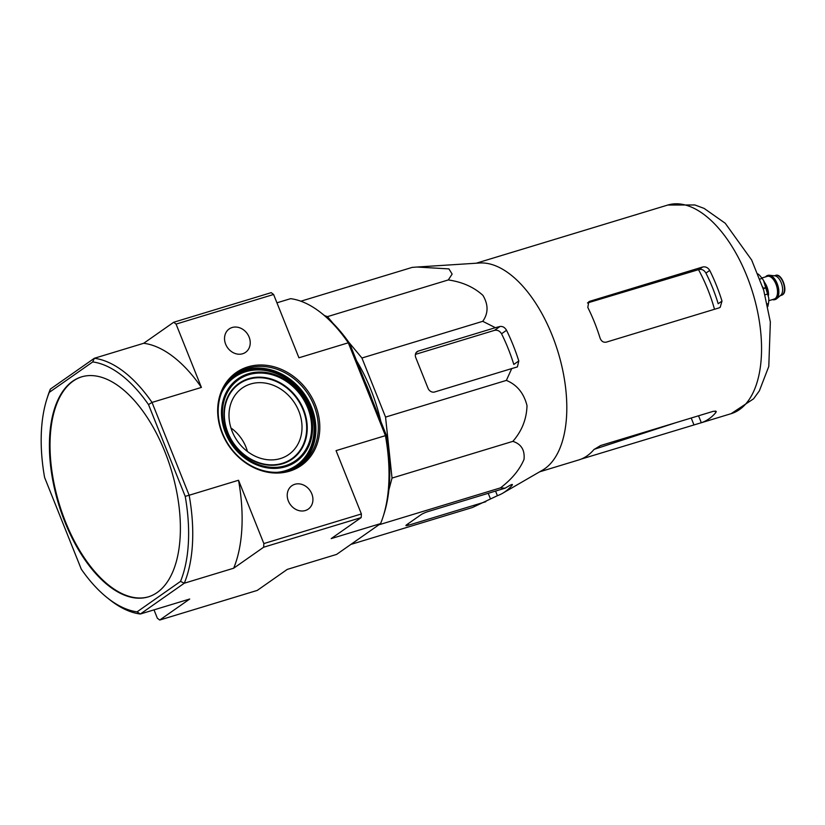<?xml version="1.0" encoding="UTF-8"?>
<svg xmlns="http://www.w3.org/2000/svg" width="825" height="825" viewBox="0 0 825 825"><rect width="100%" height="100%" fill="white"/><g stroke="black" fill="none" stroke-linecap="round" stroke-linejoin="round"><path stroke-width="1.24" d="M348.666 342.086L361.927 358.009L385.553 417.089L392.03 478.067L388.884 489.875M324.565 315.624L327.473 316.635L333.083 323.39M379.727 524.205L351.347 544.087M356.544 360.721A113.283 58.008 73.1 0 1 380.841 421.451M250.583 384.007A40.569 34.361 55 0 0 240.89 389.06A40.569 34.361 55 0 0 237.363 441.004A40.569 34.361 55 0 0 287.389 455.421A40.569 34.361 55 0 0 296.979 407.086A40.569 34.361 55 0 0 250.583 384.007M247.438 451.502A37.084 31.412 55 0 0 230.928 427.948M154.007 609.871L157.348 618.214L159.73 620.039L257.256 590.411L287.244 569.405L336.61 554.41L380.573 523.607L331.196 538.601L361.185 517.584L361.381 513.954L336.053 450.636L385.43 435.641L348.294 342.798L298.928 357.792L273.601 294.473L271.219 292.648L173.693 322.266L143.705 343.282L94.328 358.277L50.377 389.08A132.382 67.794 73.1 0 0 47.778 396.186L46.901 398.949A129.422 66.268 73.1 0 1 49.283 392.37L50.377 389.08M180.51 581.408L184.295 583.213L140.343 614.017L137.074 611.851L180.51 581.408A129.422 66.268 73.1 0 0 185.213 496.351L189.152 495.248A132.382 67.794 73.1 0 1 184.295 583.213L233.671 568.219L263.66 547.212L263.856 543.572L361.381 513.954M263.66 547.212L361.185 517.584M263.856 543.572L238.528 480.253L189.152 495.248L152.027 402.414L201.403 387.42L176.065 324.091L173.693 322.266M176.065 324.091L273.601 294.473M157.152 592.536A114.953 58.864 -106.9 0 0 164.928 451.832A114.953 58.864 -106.9 0 0 81.489 376.891A114.953 58.864 -106.9 0 0 58.575 503.993A114.953 58.864 -106.9 0 0 148.304 596.877A114.953 58.864 -106.9 0 0 157.152 592.536M185.213 496.351L148.51 404.601A129.422 66.268 73.1 0 0 92.73 361.927L49.283 392.37M137.074 611.851A129.422 66.268 73.1 0 1 107.291 597.785A129.422 66.268 73.1 0 1 81.283 569.178L44.591 477.427A129.422 66.268 73.1 0 1 46.901 398.949M107.291 597.785L109.55 599.589A132.382 67.794 73.1 0 0 140.343 614.017L189.719 599.022L159.73 620.039M247.871 366.877A56.739 48.067 55 0 0 238.776 457.359A56.739 48.067 55 0 0 319.543 432.836A56.739 48.067 55 0 0 247.871 366.877M232.124 327.515A14.272 12.097 55 0 0 229.041 329.051A14.272 12.097 55 0 0 227.473 347.573A14.272 12.097 55 0 0 245.427 352.43A14.272 12.097 55 0 0 248.346 335.424A14.272 12.097 55 0 0 232.124 327.515M294.834 484.285A14.272 12.097 55 0 0 291.741 485.822A14.272 12.097 55 0 0 290.173 504.353A14.272 12.097 55 0 0 308.127 509.2A14.272 12.097 55 0 0 311.046 492.205A14.272 12.097 55 0 0 294.834 484.285M380.573 523.607A132.382 67.794 -106.9 0 0 383.171 516.491L384.048 513.738A129.422 66.268 -106.9 0 0 386.358 435.26L349.666 343.509L348.294 342.798A132.382 67.794 -106.9 0 0 321.389 313.098A132.382 67.794 -106.9 0 0 290.606 298.671L276.932 302.816M349.666 343.509A129.422 66.268 -106.9 0 0 323.658 314.892L321.389 313.098M383.171 516.491A132.382 67.794 -106.9 0 0 385.43 435.641L386.358 435.26M233.671 568.219A132.382 67.794 -106.9 0 0 238.528 480.253M92.73 361.927L94.328 358.277A132.382 67.794 73.1 0 1 152.027 402.414L148.51 404.601M201.403 387.42A132.382 67.794 -106.9 0 0 143.705 343.282M81.799 376.798A114.953 58.864 -106.9 0 0 59.183 503.807A114.953 58.864 -106.9 0 0 148.603 596.784M247.799 368.239A55.626 47.118 55 0 0 236.321 373.808A55.626 47.118 55 0 0 229.659 446.407A55.626 47.118 55 0 0 300.166 464.918A55.626 47.118 55 0 0 310.788 398.712A55.626 47.118 55 0 0 247.799 368.239M364.547 380.717A114.953 58.864 73.1 0 1 372.085 399.558M351.646 544.191L472.467 507.499L497.403 495.701A119.625 61.256 -106.9 0 0 502.621 493.267A119.625 61.256 -106.9 0 0 511.923 485.523C512.954 484.162 512.263 484.12 509.85 485.409L505.117 488.183L500.445 487.884C511.758 479.284 519.626 469.786 524.03 459.381C524.927 450.017 521.204 444.015 512.851 441.365C521.885 431.021 526.608 419.11 527.01 405.642C523.896 393.216 517.017 384.79 506.375 380.397L511.727 368.579L517.399 366.908L518.801 360.948A119.625 61.256 -106.9 0 0 506.54 330.278C504.817 327.391 502.642 326.133 500.012 326.494L495.361 327.68L482.749 321.317C488.4 313.335 488.462 304.683 482.934 295.381C473.87 287.11 462.32 281.964 448.295 279.943L452.141 274.075L448.934 268.898L417.048 267.032L412.242 267.382L300.888 301.197M448.295 279.943L327.473 316.635M482.749 321.317L361.927 358.009M506.375 380.397L385.553 417.089M512.851 441.365L392.03 478.067M500.445 487.884L379.624 524.587M505.117 488.183L428.041 511.582A5.558 0.794 158.2 0 0 421.049 514.676L406.529 524.855A5.558 0.794 158.2 0 0 405.931 525.525A5.558 0.794 158.2 0 0 408.674 525.154L485.75 501.744M495.361 327.68L418.285 351.089A5.558 4.713 55 0 0 417.141 351.646A5.558 4.713 55 0 0 415.759 357.586L428.031 388.266A5.558 4.713 55 0 0 434.641 391.988L511.727 368.579M587.482 302.95L698.507 269.651A101.207 51.831 73.1 0 1 714.512 309.272M721.999 301.094A109.024 55.832 -106.9 0 0 709.727 270.425C707.984 267.589 705.633 266.444 702.673 267.001L589.906 301.249L588.782 301.795L587.812 307.447A109.024 55.832 73.1 0 1 600.084 338.116C601.332 341.302 603.384 342.643 606.262 342.148L719.029 307.9L720.194 307.333L721.999 301.094L718.193 303.755A100.392 51.408 -106.9 0 0 705.922 273.085C704.241 270.198 701.993 268.991 699.177 269.455L698.507 269.651M514.717 251.532L636.632 214.5A109.024 55.832 -106.9 0 0 635.219 215.016M637.405 214.273L636.653 214.552M581.171 459.092L701.312 422.72A109.024 55.832 -106.9 0 0 715.842 412.541L716.255 411.417L713.316 411.304L600.548 445.552L593.928 449.563A109.024 55.832 73.1 0 1 579.408 459.742L539.581 471.848M637.158 214.335L667.765 205.043A109.024 55.832 73.1 0 1 752.864 293.133A109.024 55.832 73.1 0 1 731.136 413.676L700.518 422.978L701.312 422.72L698.548 415.79M417.048 267.032L479.614 263A109.024 55.832 73.1 0 1 554.936 342.633A109.024 55.832 73.1 0 1 551.007 463.083A109.024 55.832 73.1 0 1 542.52 470.147L502.621 493.267M518.801 360.948L513.81 364.454A108.281 55.45 -106.9 0 0 501.548 333.774C499.795 330.938 497.444 329.804 494.484 330.361L415.418 354.379M511.552 484.584L511.923 485.523L512.418 484.595M780.522 295.443A10.385 5.321 -106.9 0 0 780.749 295.257A10.385 5.321 -106.9 0 0 781.791 284.347A10.385 5.321 -106.9 0 0 774.861 275.859L769.447 275.241A12.612 6.456 -106.9 0 0 768.013 275.354A12.612 6.456 -106.9 0 0 767.714 275.468M775.036 299.558A12.612 6.456 -106.9 0 0 775.345 299.485A12.612 6.456 -106.9 0 0 776.315 299.011A12.612 6.456 -106.9 0 0 776.603 298.794A12.612 6.456 -106.9 0 0 777.862 285.543A12.612 6.456 -106.9 0 0 769.447 275.241M772.437 299.599A12.612 6.456 -106.9 0 0 774.737 299.671A12.612 6.456 -106.9 0 0 775.706 299.197A12.612 6.456 -106.9 0 0 776.923 284.738A12.612 6.456 -106.9 0 0 767.405 275.54A12.612 6.456 -106.9 0 0 765.538 276.88M768.508 295.144A13.169 6.744 -106.9 0 0 764.754 282.769M763.084 288.183L766.765 287.636L763.249 288.709M765.033 294.814L768.312 293.813A20.769 10.632 -106.9 0 0 766.765 287.636M767.848 306.549L768.457 303.569A20.769 10.632 -106.9 0 0 768.766 298.031L763.61 280.655A20.769 10.632 -106.9 0 0 762.145 278.386L759.959 279.046M758.959 274.746A20.769 10.632 -106.9 0 0 757.979 273.931M759.454 275.127L762.145 278.386M765.126 283.552A20.769 10.632 -106.9 0 0 763.61 280.655M768.457 303.569L767.291 303.92M248.686 379.252A45.736 38.744 55 0 0 241.354 452.193A45.736 38.744 55 0 0 306.467 432.413A45.736 38.744 55 0 0 248.686 379.252M248.593 378.696A46.262 39.188 55 0 0 241.168 452.482A46.262 39.188 55 0 0 307.024 432.475A46.262 39.188 55 0 0 248.593 378.696M248.81 374.694A49.541 41.962 55 0 0 240.869 453.688A49.541 41.962 55 0 0 311.386 432.279A49.541 41.962 55 0 0 248.81 374.694M248.428 373.725A50.583 42.848 55 0 0 240.312 454.4A50.583 42.848 55 0 0 312.324 432.537A50.583 42.848 55 0 0 248.428 373.725M277.221 472.323A53.862 45.623 55 0 0 311.448 412.242A53.862 45.623 55 0 0 245.798 371.714A53.862 45.623 55 0 0 221.533 392.855M284.862 471.457A54.388 46.066 55 0 0 310.334 408.066A54.388 46.066 55 0 0 245.51 371.302A54.388 46.066 55 0 0 224.957 385.956M290.812 469.776A54.883 46.489 55 0 0 309.344 404.662A54.883 46.489 55 0 0 245.324 370.848A54.883 46.489 55 0 0 228.556 380.944M298.939 465.743A55.626 47.118 55 0 0 307.942 399.651A55.626 47.118 55 0 0 245.376 369.94A55.626 47.118 55 0 0 235.125 374.684M709.727 270.425L705.922 273.085M702.673 267.001L699.177 269.455M589.906 301.249L587.926 302.641M693.949 424.875L691.216 418.017M715.842 412.541L715.213 410.984M497.403 495.701L495.557 491.081M506.54 330.278L501.548 333.774M490.493 498.981L488.225 493.309M500.012 326.494L494.484 330.361M408.674 525.154L408.107 523.741M418.285 351.089L416.223 352.533M782.358 294.886A10.385 5.321 -106.9 0 0 783.358 282.975A10.385 5.321 -106.9 0 0 775.521 275.406C781.791 272.632 788.525 291.431 782.543 294.793L781.553 295.278A10.385 5.321 -106.9 0 0 782.358 294.886M773.056 299.403A12.241 6.27 -106.9 0 0 775.572 298.856A12.241 6.27 -106.9 0 0 776.212 283.418A12.241 6.27 -106.9 0 0 766.157 276.695M768.766 300.713L774.211 299.052A11.87 6.074 -106.9 0 0 775.129 298.609A11.87 6.074 -106.9 0 0 776.273 284.996A11.87 6.074 -106.9 0 0 767.322 276.344L761.867 277.994M768.529 295.257A11.87 6.074 -106.9 0 0 764.703 282.655M762.651 286.822A24.1 12.344 73.1 0 1 763.135 288.162M675.933 422.658L594.155 449.326M667.765 205.043L694.877 204.961L704.127 208.405L725.237 223.255L751.668 260.03L763.702 290.214L770.354 321.987L768.787 366.455L759.371 390.823L753.576 398.815L731.136 413.676M476.211 263.216L515.522 251.274M775.521 275.406L774.242 275.787M781.553 295.278L780.285 295.659M780.749 295.257L776.603 298.794M768.013 275.354L767.405 275.54M775.345 299.485L774.737 299.671"/></g></svg>
